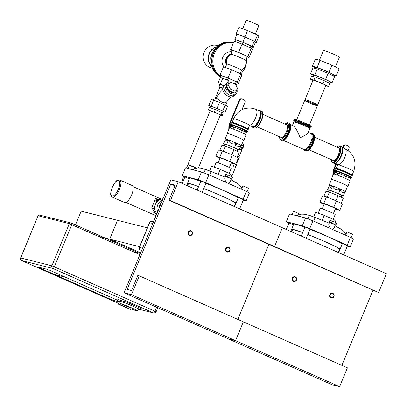 <?xml version="1.0" encoding="UTF-8"?>
<svg xmlns="http://www.w3.org/2000/svg" width="407" height="407" viewBox="0 0 407 407"><rect width="100%" height="100%" fill="white"/><g stroke="black" fill="none" stroke-linecap="round" stroke-linejoin="round"><path stroke-width="0.61" d="M338.675 252.62L342.44 243.539L347.512 245.64L343.701 254.843M301.216 236.07L304.975 226.984L310.053 229.085L306.237 238.288M286.263 229.462L288.965 222.95L293.488 224.71M332.407 229.4L334.045 228.225L335.47 224.781L333.058 223.58L329.553 222.329L328.764 224.226L328.912 225.763L330.535 228.571M335.444 224.842L329.538 222.359M335.872 224.985L336.65 223.102L335.516 222.415L329.929 220.243L329.151 222.125M334.737 224.298L335.516 222.415M331.374 222.868L332.153 220.986M312.963 220.808L305.535 217.948L302.309 225.732L309.737 228.597L312.963 220.808L350.427 237.362L347.202 245.146L350.178 246.886L353.408 239.097L350.427 237.362M288.863 223.194L286.299 221.698L289.525 213.909L305.535 217.948M286.299 221.698L302.309 225.732M350.178 246.886L347.298 246.159M351.119 237.764L352.589 234.208L346.932 231.863L345.548 235.205M313.69 221.128L315.13 217.653L309.473 215.308L307.987 218.89M298.667 214.698L299.114 213.619L293.457 211.274L292.099 214.56M291.641 231.837L292.516 229.721A25.514 1.496 22.5 0 1 294.409 229.904A25.514 1.496 22.5 0 1 302.645 232.611M307.789 234.544A25.514 1.496 22.5 0 1 339.657 249.247L338.324 252.467M292.353 230.118A26.531 1.557 22.5 0 1 291.575 229.329A26.531 1.557 22.5 0 1 293.544 229.523A26.531 1.557 22.5 0 1 302.676 232.545M307.814 234.488A26.531 1.557 22.5 0 1 340.145 249.084M339.886 249.71A26.531 1.557 22.5 0 1 339.494 249.644M291.575 229.329L293.727 224.14A26.531 1.557 22.5 0 1 295.691 224.328A26.531 1.557 22.5 0 1 304.828 227.35M309.966 229.294A26.531 1.557 22.5 0 1 342.292 243.89M309.737 228.597L347.202 245.146M313.675 216.88L315.598 212.245L324.257 215.369L334.213 219.77L335.505 221.042L335.022 222.202M324.257 215.369L322.247 220.223M334.213 219.77L333.475 221.545M333.211 219.327L335.185 214.55A8.104 0.473 -157.5 0 0 327.884 211.009A8.104 0.473 -157.5 0 0 320.212 208.348L318.213 213.187M234.615 206.639L238.38 197.553L243.452 199.654L239.642 208.857M197.151 190.084L200.916 180.998L205.988 183.104L202.177 192.308M182.204 183.481L184.9 176.964L189.428 178.729M228.342 183.415L229.986 182.239L231.41 178.8L228.993 177.6L225.488 176.348L224.705 178.246L224.847 179.777L226.47 182.585M231.385 178.861L225.478 176.379M231.812 179.004L232.59 177.121L231.456 176.429L225.87 174.262L225.086 176.145M230.672 178.312L231.456 176.429M227.315 176.882L228.093 175M208.903 174.822L201.475 171.963L198.25 179.752L205.677 182.611L208.903 174.822L246.362 191.376L243.137 199.165L246.118 200.905L249.343 193.116L246.362 191.376M184.798 177.213L182.234 175.717L185.46 167.928L201.475 171.963M182.234 175.717L198.25 179.752M246.118 200.905L243.233 200.178M247.054 191.783L248.529 188.222L242.872 185.882L241.488 189.224M209.625 175.142L211.065 171.673L205.408 169.327L203.927 172.909M194.602 168.717L195.05 167.633L189.397 165.293L188.034 168.579M187.581 185.857L188.456 183.74A25.514 1.496 22.5 0 1 190.349 183.923A25.514 1.496 22.5 0 1 198.585 186.625M203.729 188.563A25.514 1.496 22.5 0 1 235.597 203.266L234.264 206.481M188.293 184.132A26.531 1.557 22.5 0 1 187.515 183.348A26.531 1.557 22.5 0 1 189.479 183.537A26.531 1.557 22.5 0 1 198.611 186.559M203.749 188.502A26.531 1.557 22.5 0 1 236.08 203.098M235.821 203.724A26.531 1.557 22.5 0 1 235.434 203.658M187.515 183.348L189.662 178.154A26.531 1.557 22.5 0 1 191.631 178.347A26.531 1.557 22.5 0 1 200.763 181.369M205.901 183.313A26.531 1.557 22.5 0 1 238.232 197.909M205.677 182.611L243.137 199.165M209.615 170.899L211.533 166.26L220.197 169.388L230.148 173.784L231.441 175.056L230.957 176.221M220.197 169.388L218.188 174.237M230.148 173.784L229.416 175.565M229.146 173.341L231.125 168.569A8.104 0.473 -157.5 0 0 223.819 165.028A8.104 0.473 -157.5 0 0 216.153 162.368L214.148 167.206M140.222 249.929A2.04 1.109 -65.3 0 0 140.334 249.995A2.04 1.109 -65.3 0 0 140.405 250.025A2.04 1.893 -75.9 0 1 139.453 247.375L149.679 222.68L152.798 223.463M124.074 292.816L228.134 338.797L235.546 340.669L339.611 386.65L332.198 384.783L228.134 338.797L235.546 340.669L243.345 321.845L139.286 275.86L137.8 275.488L131.563 290.547L127.116 289.423L170.777 184.01L175.229 185.134L168.991 200.193L170.472 200.565L178.271 181.741L170.854 179.874L124.074 292.816L131.486 294.683L139.286 275.86M237.81 319.398L268.9 244.337L237.81 319.398M378.596 292.531L274.532 246.545L282.331 227.722L386.396 273.708L378.596 292.531L273.051 246.174L274.532 246.545L282.331 227.722L178.271 181.741M339.611 386.65L347.41 367.826L243.345 321.845L235.546 340.669L131.486 294.683M341.87 365.379L372.96 290.323M168.991 200.193L273.051 246.174L274.532 246.545L170.472 200.565M174.929 185.846L170.777 184.01M329.777 294.714A2.447 2.269 104.1 0 0 331.257 298.01A2.447 2.269 104.1 0 0 334.061 296.189A2.447 2.269 104.1 0 0 329.777 294.714M330.27 294.907A2.04 1.893 -75.9 0 1 333.547 294.424A2.04 1.893 -75.9 0 1 332.198 297.685A2.04 1.893 -75.9 0 1 330.27 294.907M225.712 248.733A2.447 2.269 104.1 0 0 227.198 252.025A2.447 2.269 104.1 0 0 229.996 250.203A2.447 2.269 104.1 0 0 225.712 248.733M226.211 248.921A2.04 1.893 -75.9 0 1 229.487 248.443A2.04 1.893 -75.9 0 1 228.134 251.704A2.04 1.893 -75.9 0 1 226.211 248.921M49.822 270.314L117.526 300.229L65.43 277.208L54.309 274.404L38.701 267.511L111.543 299.7L119.434 302.014L111.543 299.7L54.309 274.404L65.43 277.208L49.822 270.314M37.709 266.931L47.344 269.358L37.709 266.931M119.042 303.383A10.206 0.6 22.5 0 1 118.93 303.225L119.714 301.343A10.206 0.6 22.5 0 1 129.37 304.695A10.206 0.6 22.5 0 1 138.568 309.152L137.79 311.034A10.206 0.6 22.5 0 1 137.032 310.963A10.206 0.6 22.5 0 1 130.769 308.75M120.136 304.69L130.494 309.412L118.656 304.319A10.206 0.6 22.5 0 1 120.136 304.69L120.604 303.561L129.1 307.316L128.632 308.445M118.93 303.225A10.206 0.6 22.5 0 1 119.124 303.19L118.656 304.319M129.1 307.316L130.962 308.282L130.494 309.412M120.604 303.561A10.206 0.6 22.5 0 1 131.283 307.717A10.206 0.6 22.5 0 1 137.79 311.034M119.556 301.719L117.353 300.656L117.821 299.527L126.379 301.989L141.397 308.715L140.929 309.844L138.522 309.259M117.353 300.656L125.911 303.118L140.929 309.844M140.379 253.449L132.906 251.567M140.644 252.803L109.707 239.133L139.586 246.662L98.219 236.238M109.707 239.133L117.506 220.309L147.385 227.839L81.176 211.152L75.468 224.929M308.506 102.518A6.878 0.402 -157.5 0 0 317.358 105.779A6.878 0.402 -157.5 0 0 311.162 102.778A6.878 0.402 -157.5 0 0 304.65 100.514A6.878 0.402 -157.5 0 0 308.506 102.518M304.65 100.514L313.075 80.184A6.878 0.402 22.5 0 1 319.581 82.448A6.878 0.402 22.5 0 1 325.783 85.45L317.358 105.779M335.393 66.88L339.428 57.143A8.654 0.509 -157.5 0 0 331.629 53.363A8.654 0.509 -157.5 0 0 323.438 50.519L319.439 60.18M312.891 76.46L313.471 75.061A8.471 0.499 22.5 0 1 321.489 77.844A8.471 0.499 22.5 0 1 329.126 81.542L328.571 82.88M312.958 80.464L310.343 79.146L311.594 76.134L315.186 77.04L324.272 80.713L329.756 83.481L328.51 86.493L325.651 85.77M310.343 79.146L313.939 80.052L323.021 83.725L328.51 86.493M315.186 77.04L313.939 80.052M324.272 80.713L323.021 83.725M313.344 75.371L310.485 73.932L312.998 67.867L317.277 68.946L328.088 73.316L334.62 76.613L332.112 82.672L328.983 81.883M310.485 73.932L314.769 75.01L325.58 79.38L332.112 82.672M317.277 68.946L314.769 75.01M328.088 73.316L325.58 79.38M314.926 68.356L315.354 67.323A9.697 0.57 22.5 0 1 324.527 70.508A9.697 0.57 22.5 0 1 333.267 74.746L332.86 75.722M315.222 67.638L312.413 66.224L315.349 59.147L320.055 60.338L331.949 65.145L339.133 68.768L336.202 75.844L333.13 75.071M312.413 66.224L317.124 67.414L329.019 72.222L336.202 75.844M320.055 60.338L317.124 67.414M331.949 65.145L329.019 72.222M235.841 40.349L234.829 39.352L236.966 34.198L244.983 37.093L254.192 41.163L255.387 42.338L253.256 47.497L252.014 47.049M242.251 44.215L242.999 42.404L236.029 39.886L235.287 41.682M242.999 42.404L251.012 45.94L250.259 47.751M251.012 45.94L252.05 46.963L251.465 48.387M234.829 39.352L242.847 42.247L252.055 46.322L253.256 47.497M244.983 37.093L242.847 42.247M254.192 41.163L252.055 46.322M209.992 107.657L210.551 106.298A6.878 0.402 22.5 0 1 211.06 106.349A6.878 0.402 22.5 0 1 218.259 109.061A6.878 0.402 22.5 0 1 223.26 111.564L222.644 113.06M210.048 111.147L208.43 109.951L209.457 107.468L215.384 109.605L222.191 112.617L223.077 113.487L222.049 115.97L220.207 115.303M208.43 109.951L221.164 115.1L222.049 115.97M215.384 109.605L214.357 112.093M222.191 112.617L221.164 115.1M255.367 34.051L258.862 25.616A6.878 0.402 -157.5 0 0 252.661 22.609A6.878 0.402 -157.5 0 0 246.154 20.35L242.643 28.826M236.838 34.503L236.162 33.842L244.877 36.991L254.889 41.412L256.191 42.694L255.367 42.394M244.877 36.991L247.527 30.591L238.817 27.442L236.162 33.842M247.527 30.591L257.539 35.012L254.889 41.412M257.539 35.012L258.842 36.294L256.191 42.694M231.084 53.683A8.979 8.328 104.1 0 0 229.187 54.965A8.979 8.328 104.1 0 0 226.44 64.911M230.861 54.294C227.335 56.659 225.977 59.936 226.785 64.133M216.427 47.095A11.33 10.501 104.1 0 0 208.857 55.347A11.33 10.501 104.1 0 0 211.609 66.204M212.769 52.244A8.979 8.328 104.1 0 0 210.831 59.931M217.943 45.742L216.748 45.442A11.533 10.694 104.1 0 0 203.561 54.014A11.533 10.694 104.1 0 0 211.111 67.806L212.306 68.106M216.789 46.739A11.533 10.694 104.1 0 0 208.603 55.281A11.533 10.694 104.1 0 0 211.762 66.682M233.114 42.75A18.142 16.824 104.1 0 0 233.043 42.73L232.153 42.506A18.142 16.824 104.1 0 0 211.813 54.594A18.142 16.824 104.1 0 0 220.736 76.811M233.043 42.73A18.142 16.824 104.1 0 0 212.861 54.355A18.142 16.824 104.1 0 0 220.808 76.643M233.394 42.816L233.191 42.766A18.142 16.824 104.1 0 0 213.039 54.314A18.142 16.824 104.1 0 0 220.818 76.608M233.384 42.837A18.142 16.824 104.1 0 0 214.041 54.457A18.142 16.824 104.1 0 0 220.92 76.358M240.746 73.87A18.142 16.824 104.1 0 0 246.561 58.359M231.853 51.831A9.071 8.415 104.1 0 0 223.036 56.761A9.071 8.415 104.1 0 0 224.216 67.114M229.187 54.965L227.798 56.191A6.41 5.942 104.1 0 0 225.936 63.578L226.429 64.927M245.711 60.409A8.043 0.473 -157.5 0 0 245.711 60.384A8.043 0.473 -157.5 0 0 241.203 58.064A8.043 0.473 -157.5 0 0 230.866 54.238A8.043 0.473 -157.5 0 0 230.85 54.253M230.855 54.243L232.402 50.514A8.043 0.473 22.5 0 1 242.75 54.324A8.043 0.473 22.5 0 1 247.258 56.67L245.716 60.399M245.711 60.384C246.51 64.571 245.146 67.862 241.621 70.263A8.043 0.473 -157.5 0 0 241.636 70.243A8.043 0.473 -157.5 0 0 237.128 67.903A8.043 0.473 -157.5 0 0 226.775 64.092A8.043 0.473 -157.5 0 0 226.775 64.113L225.356 67.526M228.032 78.017L231.461 69.734L223.443 66.84L220.014 75.122L228.032 78.017L237.245 82.087L238.441 83.262L237.205 82.814M231.461 69.734L240.674 73.804L237.245 82.087M240.674 73.804L241.87 74.98L238.441 83.262M221.026 76.114L220.014 75.122M232.244 50.885L230.616 49.517L234.05 41.234L242.063 44.129L251.277 48.204L252.472 49.379L249.043 57.662L247.135 56.97M230.616 49.517L238.634 52.411L247.848 56.487L249.043 57.662M242.063 44.129L238.634 52.411M251.277 48.204L247.848 56.487M219.739 84.814L217.801 83.684L220.279 77.696L220.716 77.808L220.436 77.534L221.215 75.651L228.185 78.169L236.197 81.705L237.235 82.728L236.543 84.407M237.683 88.716L235.215 91.163L230.408 89.041L228.073 84.468L230.54 82.016L235.343 84.142L237.683 88.716L235.215 91.163M233.71 92.842L228.902 90.72L230.408 89.041M228.902 90.72L226.567 86.147L228.073 84.468M229.477 96.729A6.654 4.085 -138.1 0 1 229.411 96.713A6.654 4.085 -138.1 0 1 223.189 91.132A6.654 4.085 -138.1 0 1 223.163 91.066M234.101 95.492L233.638 96.016A6.858 4.212 -138.1 0 1 229.548 96.749A6.858 4.212 -138.1 0 1 223.138 91A6.858 4.212 -138.1 0 1 223.428 86.854L223.896 86.335M225.646 102.676A6.614 0.387 22.5 0 1 226.429 103.195L226.317 102.925A6.41 0.376 22.5 0 0 225.921 102.63L225.646 102.676C223.474 103.149 221.194 102.142 218.808 99.659L218.132 99.186A6.41 0.376 22.5 0 0 214.499 98.031L214.23 98.138A6.614 0.387 22.5 0 1 218.808 99.659M215.72 98.321L219.577 93.076L222.746 89.54M236.945 89.54A7.102 4.36 -138.1 0 1 236.442 93.254L235.043 94.811A7.102 4.36 -138.1 0 1 230.81 95.574A7.102 4.36 -138.1 0 1 229.665 95.162A7.102 4.36 -138.1 0 1 224.171 89.616A7.102 4.36 -138.1 0 1 224.471 85.328L225.87 83.766A7.102 4.36 -138.1 0 1 229.655 82.896M236.442 93.254A7.102 4.36 -138.1 0 1 231.064 93.6A7.102 4.36 -138.1 0 1 225.87 83.766M230.738 95.553A6.899 4.238 -138.1 0 1 230.672 95.533A6.899 4.238 -138.1 0 1 224.221 89.749A6.899 4.238 -138.1 0 1 224.196 89.682M236.36 90.191A5.876 3.607 -138.1 0 1 231.293 92.481A5.876 3.607 -138.1 0 1 226.516 87.184A5.876 3.607 -138.1 0 1 229.029 83.516M217.801 83.684L220.258 84.305L222.736 78.317L228.541 80.55L227.589 82.84M220.258 84.305L224.135 85.796M236.197 81.705L235.419 83.588L234.284 83.089L234.081 83.583M228.185 78.169L227.406 80.052L228.541 80.55M234.284 83.089L236.615 84.447L236.116 85.648M219.734 87.546A6.41 0.376 22.5 0 1 219.032 87.078L218.925 86.813A6.614 0.387 22.5 0 1 218.92 86.788L219.856 84.529A6.614 0.387 22.5 0 1 224.084 85.882M218.92 86.788A6.614 0.387 22.5 0 1 222.817 88.014M225.071 112.307L227.554 106.324L219.48 102.422L213.675 100.188L211.223 99.573L208.74 105.555L216.997 108.41L222.746 110.948L225.071 112.307L223.153 111.823M210.45 106.553L208.74 105.555M213.675 100.188L211.197 106.176M219.48 102.422L216.997 108.41M225.224 104.965L222.746 110.948M213.4 100.122L214.214 98.158A6.614 0.387 22.5 0 1 214.23 98.138M226.429 103.195A6.614 0.387 22.5 0 1 226.429 103.22L225.615 105.189M215.323 98.194L219.805 87.373A5.571 0.326 22.5 0 1 222.756 88.278M219.032 87.078A6.41 0.376 22.5 0 1 222.766 88.227M222.736 78.317L220.716 77.808M220.436 77.534L222.303 78.205M224.715 79.08L227.406 80.052M235.419 83.588L235.821 83.984M196.866 168.198A5.489 0.321 -157.5 0 0 188.273 164.733A5.489 0.321 -157.5 0 0 187.866 164.698L210.165 110.862A5.489 0.321 22.5 0 1 210.572 110.897A5.489 0.321 22.5 0 1 216.315 113.065A5.489 0.321 22.5 0 1 220.309 115.059L198.346 168.086M296.474 280.001A2.447 2.269 -75.9 0 1 292.19 278.525A2.447 2.269 -75.9 0 1 294.994 276.704A2.447 2.269 -75.9 0 1 296.474 280.001M296.276 279.884A2.04 1.893 104.1 0 0 294.353 277.106A2.04 1.893 104.1 0 0 292.999 280.362A2.04 1.893 104.1 0 0 296.276 279.884M192.414 234.015A2.447 2.269 -75.9 0 1 188.131 232.539A2.447 2.269 -75.9 0 1 190.929 230.723A2.447 2.269 -75.9 0 1 192.414 234.015M192.216 233.903A2.04 1.893 104.1 0 0 190.288 231.12A2.04 1.893 104.1 0 0 188.94 234.381A2.04 1.893 104.1 0 0 192.216 233.903M309.854 128.541L310.404 128.083A9.02 0.529 -157.5 0 0 302.325 124.11A9.02 0.529 -157.5 0 0 293.803 121.205L293.864 121.917A8.654 0.509 22.5 0 1 302.055 124.761A8.654 0.509 22.5 0 1 309.854 128.541L308.068 132.855C307.382 134.03 304.741 135.663 300.147 137.749C297.649 131.227 295.319 127.243 293.162 125.799L290.038 124.415M310.215 126.028A8.644 0.509 -157.5 0 0 308.923 124.924L307.814 124.379A6.98 0.407 -157.5 0 0 298.25 120.416L297.079 120.019C292.618 118.803 295.314 119.48 293.89 119.943A9.386 0.549 22.5 0 1 302.772 123.026A9.386 0.549 22.5 0 1 311.238 127.126L311.055 127.564A9.386 0.549 -157.5 0 0 304.222 124.15A9.386 0.549 -157.5 0 0 294.403 120.447A9.386 0.549 -157.5 0 0 293.706 120.38L293.803 121.205M286.197 124.664A6.98 2.584 113.8 0 1 286.182 132.173A6.98 2.584 113.8 0 1 280.637 137.245M296.637 119.867L304.996 99.69A6.878 0.402 22.5 0 1 311.503 101.948A6.878 0.402 22.5 0 1 317.704 104.95L309.345 125.132M262.841 114.342L286.599 124.842A6.878 2.544 113.8 0 1 286.152 132.158A6.878 2.544 113.8 0 1 281.044 137.424L257.28 126.923M314.703 137.261L338.634 147.833A6.878 2.544 113.8 0 1 338.181 155.153A6.878 2.544 113.8 0 1 333.074 160.414L309.142 149.842M218.157 162.856L220.162 158.028A6.059 0.356 22.5 0 1 225.895 160.017A6.059 0.356 22.5 0 1 231.359 162.668L229.36 167.496M219.994 158.43L215.812 156.324L218.462 149.924L222.4 150.916L232.346 154.94L238.36 157.967L235.709 164.367L231.166 163.131M215.812 156.324L219.749 157.316L229.696 161.34L235.709 164.367M222.4 150.916L219.749 157.316M232.346 154.94L229.696 161.34M219.836 150.269L221.896 145.294L225.32 146.154L233.969 149.654L239.194 152.284L237.103 157.336M225.32 146.154L223.214 151.246M233.969 149.654L231.863 154.741M224.298 145.899L224.974 144.276A6.878 0.402 22.5 0 1 231.481 146.535A6.878 0.402 22.5 0 1 237.683 149.537L237.001 151.18M224.903 144.444L223.54 143.757L226.623 144.536L228.352 140.369L225.366 140.293L225.127 139.067A8.735 0.514 22.5 0 1 225.127 139.046A8.735 0.514 22.5 0 1 233.394 141.916A8.735 0.514 22.5 0 1 241.27 145.731A8.735 0.514 22.5 0 1 241.254 145.747L240.756 146.082M225.127 139.046L227.421 133.511A8.735 0.514 22.5 0 1 235.684 136.381A8.735 0.514 22.5 0 1 243.559 140.196L241.27 145.731M223.54 143.757L225.244 139.657M239.113 150.056L240.837 145.884C238.39 147.222 236.823 146.428 236.136 143.513L234.407 147.685L239.113 150.056L237.622 149.679M228.352 140.369C230.067 143.544 232.662 144.592 236.136 143.513M226.623 144.536L234.407 147.685M227.371 133.633A9.02 0.529 22.5 0 1 227.157 133.404L229.4 127.981A9.02 0.529 22.5 0 1 237.937 130.947A9.02 0.529 22.5 0 1 246.072 134.885L243.824 140.308A9.02 0.529 22.5 0 1 243.508 140.318M227.157 133.404A9.02 0.529 22.5 0 1 235.694 136.365A9.02 0.529 22.5 0 1 243.824 140.308M230.052 128.042L230.794 126.251L233.877 127.03L241.661 130.179L246.362 132.55L245.569 134.468M233.877 127.03L233.048 129.024M241.661 130.179L240.832 132.178M228.79 129.457L228.871 125.59A1.633 0.605 113.8 0 1 229.141 124.486L230.784 124.837L229.757 124.384A0.814 0.3 -66.2 0 0 229.619 124.939L229.558 127.951M232.28 126.628L232.692 125.641A6.878 0.402 22.5 0 1 233.201 125.687A6.878 0.402 22.5 0 1 240.395 128.403A6.878 0.402 22.5 0 1 245.401 130.901L245.004 131.863M229.757 124.384L229.238 124.252L239.24 100.097L239.759 100.229L229.757 124.384M239.759 100.229A2.04 1.893 -75.9 0 1 241.992 99.013L241.473 98.886A2.04 1.893 104.1 0 0 239.24 100.097M241.992 99.013A2.04 1.893 -75.9 0 1 242.272 99.11L243.976 99.863A2.04 1.893 -75.9 0 1 244.928 102.513L241.946 109.712M322.222 208.837L324.221 204.009A6.059 0.356 22.5 0 1 329.96 206.003A6.059 0.356 22.5 0 1 335.424 208.649L333.419 213.477M335.231 209.117L339.769 210.353L342.419 203.953L336.411 200.921L326.465 196.902L322.527 195.909L319.877 202.31L324.053 204.416M339.769 210.353L333.76 207.321L323.814 203.302L319.877 202.31M336.411 200.921L333.76 207.321M326.465 196.902L323.814 203.302M341.168 203.322L343.259 198.27L338.034 195.635L329.385 192.14L325.961 191.275L323.896 196.255M338.034 195.635L335.923 200.727M329.385 192.14L327.274 197.227M341.066 197.161L341.743 195.523A6.878 0.402 -157.5 0 0 336.742 193.02A6.878 0.402 -157.5 0 0 329.543 190.308A6.878 0.402 -157.5 0 0 329.034 190.257L328.363 191.88M344.821 192.063L345.319 191.733A8.735 0.514 -157.5 0 0 345.329 191.712A8.735 0.514 -157.5 0 0 338.975 188.538A8.735 0.514 -157.5 0 0 329.838 185.093A8.735 0.514 -157.5 0 0 329.192 185.027A8.735 0.514 -157.5 0 0 329.187 185.048L330.219 187.541L332.412 186.35L330.688 190.517L327.604 189.743L328.963 190.425M345.329 191.712L347.624 186.182A8.735 0.514 -157.5 0 0 339.748 182.367A8.735 0.514 -157.5 0 0 331.481 179.492L329.192 185.027M341.687 195.66L343.172 196.037L344.902 191.87C342.45 193.203 340.883 192.414 340.196 189.499C336.721 190.573 334.127 189.525 332.412 186.35M327.604 189.743L329.304 185.638M343.172 196.037L338.471 193.666L330.688 190.517M338.471 193.666L340.196 189.499M347.573 186.304A9.02 0.529 -157.5 0 0 347.888 186.289L350.132 180.871A9.02 0.529 -157.5 0 0 343.569 177.589A9.02 0.529 -157.5 0 0 334.132 174.028A9.02 0.529 -157.5 0 0 333.465 173.962L331.217 179.385A9.02 0.529 -157.5 0 0 331.43 179.614M347.888 186.289A9.02 0.529 -157.5 0 0 339.753 182.351A9.02 0.529 -157.5 0 0 331.217 179.385M349.628 180.449L350.427 178.531L345.721 176.16L337.937 173.011L334.854 172.237L334.116 174.023M345.721 176.16L344.892 178.164M337.937 173.011L337.108 175.01M333.618 173.931L333.684 170.92A0.814 0.3 113.8 0 1 333.816 170.365L334.844 170.823L333.201 170.467A1.633 0.605 -66.2 0 0 332.936 171.576L332.855 175.437M349.064 177.844L349.46 176.887A6.878 0.402 -157.5 0 0 343.264 173.881A6.878 0.402 -157.5 0 0 336.752 171.622L336.345 172.609M336.024 163.66L333.297 170.238L333.816 170.365L336.508 163.873M348.153 150.514L348.992 148.494A2.04 1.893 104.1 0 0 348.036 145.843L346.337 145.096A2.04 1.893 104.1 0 0 343.823 146.21L343.305 146.077L342.648 147.665M343.305 146.077A2.04 1.893 -75.9 0 1 345.538 144.867L346.057 144.999M343.132 147.878L343.823 146.21M241.977 148.128L242.801 148.428L243.661 146.357L241.509 145.151M242.801 148.428L240.339 147.085M241.295 149.781L242.028 148.006L240.323 147.12M242.333 147.97L243.193 145.899M236.467 164.774A4.655 0.275 -157.5 0 0 236.793 164.804A4.655 0.275 -157.5 0 0 235.78 164.189M231.7 176.582L236.548 164.876A4.655 0.275 -157.5 0 0 236.365 164.708L235.18 167.567A4.655 0.275 -157.5 0 0 234.9 167.404A4.655 0.275 22.5 0 1 235.18 167.567L236.426 164.555A4.655 0.275 -157.5 0 0 236.146 164.392L235.75 164.367M239.046 156.802L241.814 150.122L239.56 148.967M236.289 162.968L236.889 163.08L239.382 157.056L237.617 156.1M236.889 163.08L236.381 162.734M235.714 164.352A4.655 0.275 -157.5 0 1 236.085 164.545L236.146 164.392M233.008 167.023L234.254 164.021M163.019 198.789A8.735 8.099 104.1 0 0 155.449 204.207A8.735 8.099 104.1 0 0 156.883 213.604M155.001 205.566L153.851 208.348L155.001 210.012M156.502 214.525L151.745 207.819L154.986 199.995L157.092 200.524L156.09 202.935M151.745 207.819L153.851 208.348M158.506 200.315L157.092 200.524M154.986 199.995L160.913 199.125M161.518 202.411A9.02 8.364 104.1 0 0 158.979 208.537M162.602 199.801A9.02 8.364 104.1 0 0 157.646 211.767M119.8 180.057L132.041 185.47A9.305 3.444 113.8 0 1 131.43 195.375A9.305 3.444 113.8 0 1 124.522 202.498L112.276 197.085A9.305 3.444 -66.2 0 0 119.185 189.962A9.305 3.444 -66.2 0 0 119.8 180.057L117.099 180.545C116.356 180.433 114.718 182.748 112.2 187.485C109.33 195.843 111.228 195.853 112.276 197.085M142.567 248.163L139.301 247.359A2.04 2.04 0 0 0 140.334 249.995L141.667 250.341M149.679 222.68A2.04 1.893 -75.9 0 1 151.913 221.464A2.04 2.04 0 0 0 149.532 222.665L149.679 222.68M39.565 215.054L70.701 222.899A1.226 1.135 -75.9 0 1 70.869 222.96L71.861 223.341A1.226 0.453 113.8 0 1 71.886 223.346L70.701 222.899A1.226 1.135 -75.9 0 0 69.363 223.626L38.222 215.781A1.226 1.135 -75.9 0 1 39.565 215.054L38.07 215.766L20.757 257.946A2.04 1.893 104.1 0 0 21.713 260.592L52.849 268.442A2.04 1.893 -75.9 0 1 51.898 265.791L20.604 257.931A2.04 2.04 0 0 0 21.668 260.577A2.04 0.753 113.8 0 1 21.612 260.546M71.912 223.362L140.318 253.592L71.886 223.346A1.226 0.453 113.8 0 1 71.835 224.583L54.37 266.748A2.04 0.753 113.8 0 1 52.849 268.442L153.444 312.891A2.04 0.753 -66.2 0 0 154.965 311.197L51.898 265.791L69.363 223.626L139.881 254.65M140.959 309.773L153.724 312.988A2.04 1.893 -75.9 0 1 153.444 312.891L140.97 309.747M153.724 312.988A2.04 2.04 0 0 0 156.11 311.793L154.965 311.197L156.619 307.199M118.966 303.566L21.713 260.592A2.04 0.753 113.8 0 1 21.668 260.577L118.966 303.571M117.969 299.537L117.501 300.666M123.901 301.032L123.433 302.162M126.379 301.989L125.911 303.118M140.252 308.119L139.784 309.249M258.862 110.643A8.918 3.302 113.8 0 1 259.63 118.946A8.918 3.302 113.8 0 1 252.686 127.106A8.918 3.302 113.8 0 1 251.867 126.47M249.577 125.463L252.269 126.653A8.654 3.2 -66.2 0 0 252.462 126.719A8.654 3.2 -66.2 0 0 258.806 119.78A8.654 3.2 -66.2 0 0 259.264 110.821L255.891 109.33A8.654 3.2 113.8 0 1 255.677 117.689A8.654 3.2 113.8 0 1 249.598 125.254M255.703 109.264A8.654 3.2 113.8 0 1 255.891 109.33L253.307 108.44C244.312 106.955 237.759 110.378 233.638 118.712A8.654 0.509 22.5 0 1 234.279 118.773A8.654 0.509 22.5 0 1 243.335 122.186A8.654 0.509 22.5 0 1 249.628 125.331L248.112 128.994A8.654 0.509 22.5 0 0 240.313 125.214A8.654 0.509 22.5 0 0 232.122 122.37L231.853 122.588A8.918 0.524 -157.5 0 1 232.392 122.685A8.918 0.524 -157.5 0 1 241.081 125.936A8.918 0.524 -157.5 0 1 248.143 129.329L248.311 129.904A9.183 0.539 -157.5 0 0 241.631 126.562A9.183 0.539 -157.5 0 0 232.021 122.939A9.183 0.539 -157.5 0 0 231.339 122.873L230.718 124.379A9.183 0.539 22.5 0 1 231.395 124.445A9.183 0.539 22.5 0 1 241.005 128.068A9.183 0.539 22.5 0 1 247.685 131.41L247.008 131.68L245.279 131.202A8.776 0.514 -157.5 0 0 243.279 129.543A8.776 0.514 -157.5 0 0 231.588 124.974A8.776 0.514 -157.5 0 0 232.57 125.936L230.993 125.041L230.718 124.379M259.925 110.551A9.183 3.398 113.8 0 1 260.129 110.623A9.183 3.398 113.8 0 1 259.641 120.131A9.183 3.398 113.8 0 1 252.91 127.493A9.183 3.398 113.8 0 1 252.706 127.422L251.755 126.424M252.706 127.422L254.095 128.037A9.183 3.398 -66.2 0 0 260.912 121.011A9.183 3.398 -66.2 0 0 261.518 111.233L260.129 110.623L258.75 110.592M262.515 112.724A8.776 3.246 113.8 0 1 261.121 121.103A8.776 3.246 113.8 0 1 255.866 127.767M311.238 127.126C310.556 125.794 312.937 127.223 308.923 124.924A8.644 0.509 -157.5 0 0 297.079 120.019M313.166 133.832A9.386 3.475 113.8 0 1 312.545 143.824A9.386 3.475 113.8 0 1 305.576 151.007C307.219 150.793 308.353 152.788 313.024 144.022C316.346 134.656 314.102 135.185 313.166 133.832L312.54 133.557A9.386 3.475 -66.2 0 1 311.92 143.549A9.386 3.475 -66.2 0 1 304.95 150.732L305.576 151.007M307.458 150.692A8.644 3.2 -66.2 0 0 312.983 144.017A8.644 3.2 -66.2 0 0 314.199 135.434M310.8 133.593A9.02 3.337 113.8 0 1 311.218 143.239A9.02 3.337 113.8 0 1 303.805 149.425M308.231 132.458L311.085 133.715A8.654 3.2 113.8 0 1 310.729 142.425A8.654 3.2 113.8 0 1 304.09 149.547L283.043 140.247M283.16 140.201A8.654 3.2 -66.2 0 0 289.128 133.476A8.654 3.2 -66.2 0 0 290.084 124.537M290.369 126.17A9.02 3.337 113.8 0 1 284.559 139.311C283.781 140.135 282.677 140.451 281.242 140.257A9.386 3.475 113.8 0 0 288.451 132.529A9.386 3.475 113.8 0 0 288.833 123.082C289.942 124.013 290.456 125.041 290.369 126.17M279.299 136.655L279.975 139.362L280.84 140.079A9.386 3.475 -66.2 0 0 287.815 132.896A9.386 3.475 -66.2 0 0 288.431 122.904L288.833 123.082M284.956 124.115A8.644 3.2 113.8 0 1 288.461 126.806A8.644 3.2 113.8 0 1 283.745 137.474A8.644 3.2 113.8 0 1 279.395 136.696M229.619 124.939L232.463 126.19M335.709 163.136A8.654 3.2 -66.2 0 0 341.168 156.471A8.654 3.2 -66.2 0 0 342.419 147.95M342.109 147.39A8.918 3.302 113.8 0 1 340.929 156.364A8.918 3.302 113.8 0 1 335.083 163.283M344.917 148.687A8.654 3.2 113.8 0 1 345.111 148.753A8.654 3.2 113.8 0 1 344.648 157.713A8.654 3.2 113.8 0 1 338.303 164.647A8.654 3.2 113.8 0 1 338.115 164.581L335.251 163.319M341.097 146.418A9.183 3.398 113.8 0 1 341.3 146.489A9.183 3.398 113.8 0 1 340.812 155.998A9.183 3.398 113.8 0 1 334.076 163.36A9.183 3.398 113.8 0 1 333.872 163.288L332.488 162.678A9.183 3.398 -66.2 0 0 339.306 155.652A9.183 3.398 -66.2 0 0 339.911 145.874A9.183 3.398 -66.2 0 0 339.708 145.808M336.787 147.019A8.776 3.246 113.8 0 1 339.204 146.027A8.776 3.246 113.8 0 1 337.627 157.774A8.776 3.246 113.8 0 1 331.227 159.6M336.828 168.417A8.654 0.509 -157.5 0 0 336.187 168.356L335.917 168.574A8.918 0.524 22.5 0 1 336.457 168.671A8.918 0.524 22.5 0 1 345.146 171.917A8.918 0.524 22.5 0 1 352.203 175.315L352.177 174.979A8.654 0.509 -157.5 0 0 345.879 171.83A8.654 0.509 -157.5 0 0 336.828 168.417M352.177 174.979L353.693 171.316A8.654 0.509 -157.5 0 0 347.395 168.167A8.654 0.509 -157.5 0 0 338.344 164.754A8.654 0.509 -157.5 0 0 337.703 164.693L336.187 168.356M350.564 177.549A8.776 0.514 22.5 0 1 349.338 177.182L350.62 177.569L351.75 177.391A9.183 0.539 -157.5 0 0 343.467 173.382A9.183 0.539 -157.5 0 0 334.778 170.36L335.068 171.032L336.63 171.917A8.776 0.514 22.5 0 1 337.179 171.428A8.776 0.514 22.5 0 1 347.537 175.615A8.776 0.514 22.5 0 1 350.564 177.549M334.778 170.36L335.404 168.854A9.183 0.539 22.5 0 1 344.093 171.876A9.183 0.539 22.5 0 1 352.37 175.885L352.203 175.315M336.523 172.176L333.684 170.92M242.104 143.717L243.32 144.358L243.528 145.981L241.585 144.963M236.538 164.235A4.452 0.259 -157.5 0 0 235.974 163.731M235.974 163.726L236.91 164.514A4.655 0.275 -157.5 0 0 235.902 163.899M112.261 187.49A8.491 3.139 113.8 0 1 119.694 181.873A8.491 3.139 113.8 0 1 114.077 195.436A8.491 3.139 113.8 0 1 112.261 187.49M291.29 231.685L292.033 229.889M313.782 216.926L329.207 223.158M335.047 225.814L341.951 229.629L344.332 231.848L345.935 234.279M296.474 215.664L301.531 214.113L305.082 214.28L309.427 215.42M187.225 185.699L187.973 183.903M209.717 170.945L225.147 177.177M230.983 179.828L237.886 183.649L240.267 185.867L241.87 188.293M192.409 169.678L197.466 168.132L201.022 168.295L205.362 169.434M139.301 247.359L149.532 222.665M153.464 221.856L151.913 221.464M157.794 307.717L156.11 311.793M38.07 215.766L20.604 257.931M241.636 70.243L240.242 73.611M226.775 64.113C225.977 59.926 227.34 56.634 230.866 54.238M231.039 96.983L225.956 102.65M181.558 183.196L183.537 176.475M186.472 168.183L187.866 164.698M254.095 128.037C256.013 128.734 258.343 126.475 261.085 121.255C263.334 117.511 263.049 110.439 261.518 111.233M248.148 129.34L248.112 128.994M233.638 118.712L232.122 122.37M248.311 129.904L247.685 131.41M231.339 122.873L231.863 122.588M293.864 121.917L292.399 125.458M310.404 128.083L311.055 127.564M293.89 119.943L293.706 120.38M310.739 133.567L312.54 133.557M303.744 149.4L304.95 150.732M280.84 140.079L281.242 140.257M288.431 122.904L287.332 122.746L284.859 124.069M353.693 171.316C356.847 161.365 353.983 153.841 345.111 148.753L342.246 147.487M336.726 146.988L339.011 145.747L341.3 146.489C343.106 147.354 342.999 150.61 340.98 156.252C340.104 158.669 338.492 160.882 336.141 162.892L333.872 163.288M332.488 162.678L331.817 162.144L331.166 159.569M351.75 177.391L352.37 175.885M335.404 168.854L335.928 168.574M337.739 164.28L337.703 164.693M161.167 199.054L132.936 186.579M156.013 215.7L125.941 202.411M236.91 164.514L236.793 164.804M158.964 199.41L155.179 198.458M155.067 212.612L151.816 211.798"/></g></svg>
